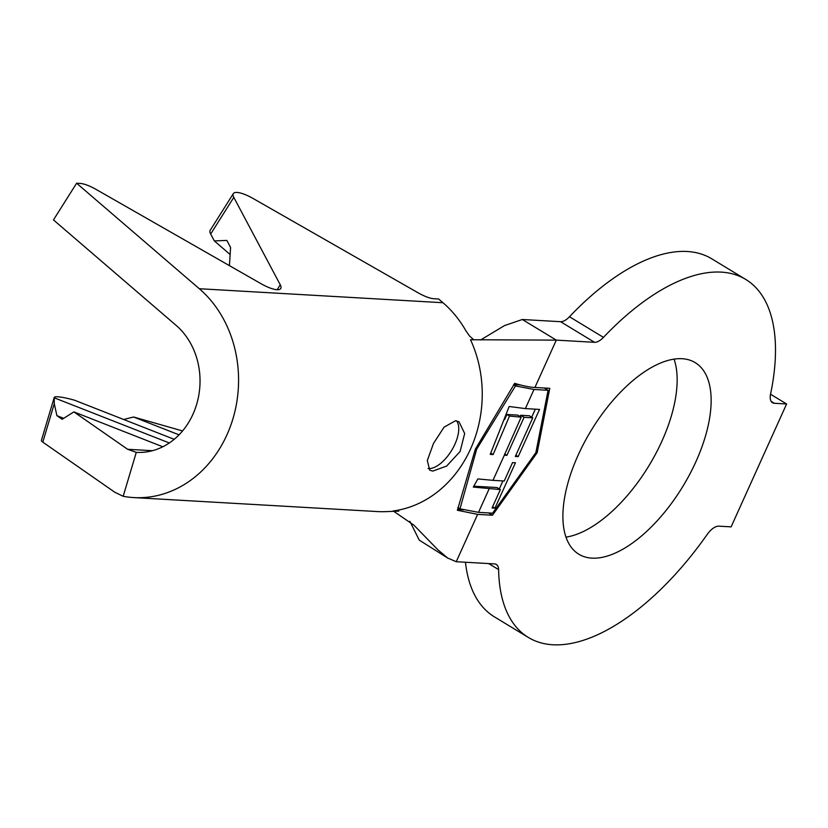 <?xml version="1.0" encoding="UTF-8"?>
<svg xmlns="http://www.w3.org/2000/svg" width="828" height="828" viewBox="0 0 828 828"><rect width="100%" height="100%" fill="white"/><g stroke="black" fill="none" stroke-linecap="round" stroke-linejoin="round"><path stroke-width="1.24" d="M455.566 420.717L444.056 427.165L433.468 443.497L427.32 460.513L429.691 470.18L432.827 471.08L446.685 466.04L460.109 451.467L464.674 433.52L459.043 421.825L455.566 420.717M428.024 468.503A28.297 13.558 121.3 0 0 428.676 468.565A28.297 13.558 121.3 0 0 452.129 449.583A28.297 13.558 121.3 0 0 456.57 420.852M174.19 439.316L74.52 400.203A22.635 3.198 16.6 0 0 57.743 396.798A22.635 3.198 16.6 0 0 54.224 397.461A22.635 3.198 16.6 0 0 54.244 397.823L54.275 403.681L56.904 415.646L62.152 419.299L73.878 411.889L127.615 449.283L152.424 450.711M54.224 397.461L41.4 440.413A22.635 3.198 16.6 0 0 42.797 442.142L114.802 492.246L123.175 496.293A115.465 98.211 93.3 0 0 133.681 497.576L377.351 511.569A115.465 98.211 93.3 0 0 384.471 511.673L398.817 511.145M127.615 449.283L136.289 452.367A70.183 59.699 -86.7 0 0 196.298 405.492A70.183 59.699 -86.7 0 0 176.167 325.425L53.468 219.917L76.611 183.226L80.171 183.433A22.635 6.489 -147.8 0 1 96.141 189.446L261.017 283.694A22.635 6.489 32.2 0 0 276.987 289.707A22.635 6.489 32.2 0 0 280.733 288.537A22.635 6.489 32.2 0 0 280.257 284.801L233.806 197.354A22.635 6.489 -147.8 0 1 233.33 193.617A22.635 6.489 -147.8 0 1 253.047 198.461L417.923 292.708A22.635 6.489 32.2 0 0 433.893 298.722L438.643 298.991L442.98 302.727A115.465 98.211 93.3 0 1 466.04 331.014L469.59 336.054L473.854 339.873M591.999 558.144A112.07 53.716 -58.7 0 1 578.875 554.232A112.07 53.716 -58.7 0 1 584.237 442.68A112.07 53.716 -58.7 0 1 682.044 358.71A112.07 53.716 -58.7 0 1 695.168 362.623A112.07 53.716 -58.7 0 1 689.807 474.175A112.07 53.716 -58.7 0 1 591.999 558.144M771.106 401.332L774.315 403.277L786.6 403.981L731.114 526.867L718.828 526.163A15.846 7.597 -58.7 0 0 707.153 534.505A209.422 100.374 -58.7 0 1 552.887 644.774A209.422 100.374 -58.7 0 1 528.367 637.456L494.388 616.839A209.422 100.374 -58.7 0 1 465.46 562.243M528.367 637.456A209.422 100.374 -58.7 0 1 498.601 569.602L488.675 563.578M492.981 480.354L504.231 481.006L512.542 462.604L515.44 462.769L494.947 508.154L492.049 507.988L500.36 489.586L473.305 487.092L477.87 478.915L492.981 480.354L504.335 455.214L521.174 417.167L509.499 416.049L493.136 454.562L490.238 454.386L509.168 406.496L525.376 408.597L534.008 389.47L515.461 385.941L476.659 449.221L459.975 508.837L478.532 512.356L492.598 513.174L535.882 452.616L548.084 390.278L534.008 389.47M515.875 455.224L518.204 456.632L539.525 409.415L525.376 408.597M518.204 456.632L515.316 456.466L532.756 417.829L524.072 417.333L506.902 455.359L504.335 455.214M162.795 446.789L73.878 411.889M169.316 442.97L54.244 397.823M230.132 254.517L214.317 240.907L210.674 234.045A22.635 6.489 -147.8 0 1 210.188 230.308L233.33 193.617M182.564 430.943L133.556 416.991L123.693 419.496M179.034 434.845L133.556 416.991M498.601 569.602A15.846 7.597 -58.7 0 0 496.345 564.468A15.846 7.597 -58.7 0 0 494.492 563.909L456.238 561.715L477.621 514.374L492.474 515.233L537.175 452.688L549.782 388.311L534.919 387.463C529.806 387.235 523.058 385.869 514.685 383.343L475.365 449.138L457.377 510.255L477.621 514.374M480.55 340.008L504.5 325.59L522.323 319.494L556.302 340.122L594.545 342.316L560.577 321.699A15.846 7.597 121.3 0 0 569.478 316.751A209.422 100.374 -58.7 0 1 711.697 258.771L745.676 279.398A209.422 100.374 -58.7 0 1 770.578 394.045A15.846 7.597 -58.7 0 0 772.462 402.719A15.846 7.597 -58.7 0 0 774.315 403.277M522.323 319.494L560.577 321.699M569.478 316.751L603.457 337.369A209.422 100.374 -58.7 0 1 745.676 279.398M770.537 394.231L786.6 403.981M674.054 359.104A112.07 53.716 -58.7 0 1 648.966 465.678A112.07 53.716 -58.7 0 1 566.01 537.124M603.457 337.369A15.846 7.597 -58.7 0 1 594.545 342.316M534.919 387.463L556.302 340.122L470.521 339.739A115.465 98.211 93.3 0 1 393.207 510.969L413.886 525.159L438.074 549.968L447.669 558.031L456.238 561.715M409.891 521.329L419.247 540.125L447.669 558.031M76.611 183.226L199.31 288.724A115.465 98.211 93.3 0 1 232.42 420.469A115.465 98.211 93.3 0 1 133.681 497.576M136.289 452.367L123.175 496.293M214.317 240.907L226.851 240.43L230.577 247.458L229.439 265.643M63.704 418.316L56.904 415.646M536.006 451.984L537.175 452.688M488.717 512.946L492.474 515.233M457.501 509.489L463.68 509.841M520.419 384.958L513.753 384.575M457.843 507.543L459.975 508.837M475.717 448.641L476.659 449.221M513.577 384.803L515.461 385.941M544.327 388.001L548.084 390.278M535.312 409.167L531.69 417.188M524.072 417.333L520.677 415.273L529.361 415.77L532.756 417.829M520.677 415.273L520.108 416.515M504.573 453.941L506.902 455.359M509.499 416.049L506.922 414.476L517.779 415.107L521.174 417.167M506.922 414.476L504.614 419.599M490.807 453.144L493.136 454.562M502.906 480.923L499.294 488.944M492.619 506.736L494.947 508.154M473.813 486.202L496.955 487.526L500.36 489.586M54.275 403.681L42.797 442.142M277.152 289.717L280.257 284.801M478.532 512.356L489.1 488.944M199.31 288.724L442.98 302.727M210.674 234.045L233.806 197.354"/></g></svg>
